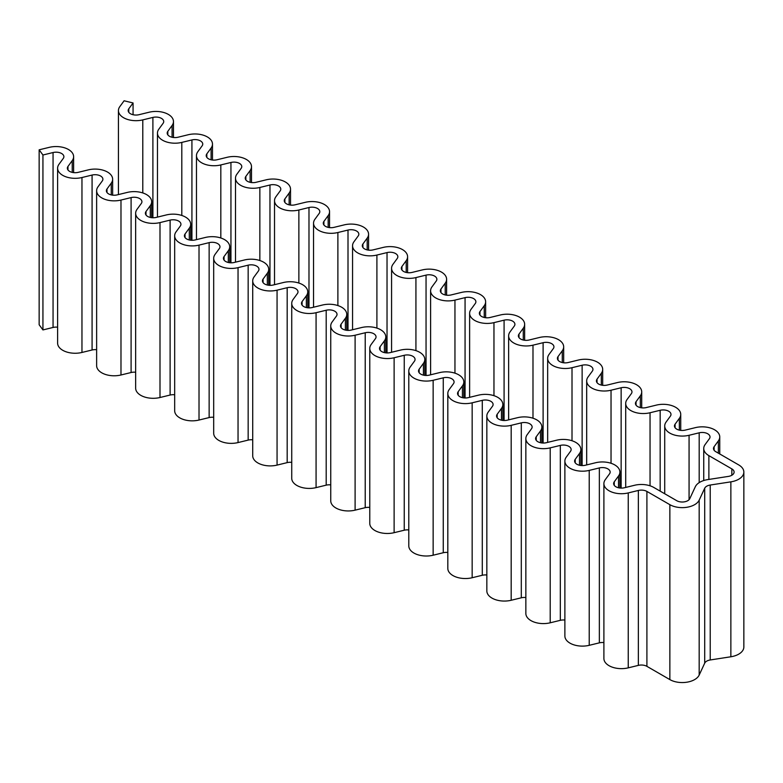 <?xml version="1.0" encoding="UTF-8"?>
<svg xmlns="http://www.w3.org/2000/svg" width="783" height="783" viewBox="0 0 783 783"><rect width="100%" height="100%" fill="white"/><g stroke="black" fill="none" stroke-linecap="round" stroke-linejoin="round"><path stroke-width="1.17" d="M297.383 293.596L293.116 299.439A17.529 10.12 0 0 0 291.736 303.373A17.529 10.12 0 0 0 316.078 312.701L326.198 310.234A7.791 4.502 180 0 1 337.023 314.375A7.791 4.502 180 0 1 336.406 316.126L332.139 321.97A17.529 10.12 0 0 0 330.749 325.904A17.529 10.12 0 0 0 355.1 335.222L365.221 332.755A7.791 4.502 180 0 1 376.046 336.905A7.791 4.502 180 0 1 375.429 338.657L371.152 344.491A17.529 10.12 0 0 0 369.772 348.435A17.529 10.12 0 0 0 394.123 357.753L404.243 355.286A7.791 4.502 180 0 1 415.059 359.426A7.791 4.502 180 0 1 414.452 361.178L410.175 367.021A17.529 10.12 0 0 0 408.795 370.956A17.529 10.12 0 0 0 433.146 380.284L443.266 377.817A7.791 4.502 180 0 1 454.081 381.957A7.791 4.502 180 0 1 453.465 383.709L449.197 389.552A17.529 10.12 0 0 0 447.817 393.487A17.529 10.12 0 0 0 472.159 402.814L482.279 400.348A7.791 4.502 180 0 1 493.104 404.488A7.791 4.502 180 0 1 492.487 406.24L488.22 412.083A17.529 10.12 0 0 0 486.84 416.018A17.529 10.12 0 0 0 511.182 425.335L521.302 422.869A7.791 4.502 180 0 1 532.127 427.019A7.791 4.502 180 0 1 531.51 428.761L527.233 434.604A17.529 10.12 0 0 0 525.853 438.549A17.529 10.12 0 0 0 550.204 447.866L560.325 445.4A7.791 4.502 180 0 1 571.14 449.54A7.791 4.502 180 0 1 570.533 451.292L566.256 457.135A17.529 10.12 0 0 0 564.876 461.07A17.529 10.12 0 0 0 589.227 470.397L599.347 467.931A7.791 4.502 180 0 1 610.163 472.071A7.791 4.502 180 0 1 609.546 473.823L605.279 479.666A17.529 10.12 0 0 0 603.899 483.6A17.529 10.12 0 0 0 628.24 492.928L638.36 490.461A7.791 4.502 180 0 1 646.905 491.421L669.856 504.673A17.529 10.12 0 0 0 699.18 500.131L704.71 488.22A7.791 4.502 180 0 1 710.22 485.039L730.862 481.848A17.529 10.12 0 0 0 743.85 472.071A17.529 10.12 0 0 0 738.712 464.916L715.76 451.664A7.791 4.502 180 0 1 713.479 448.483A7.791 4.502 180 0 1 714.096 446.731L718.363 440.888A17.529 10.12 0 0 0 719.753 436.953A17.529 10.12 0 0 0 695.402 427.635L685.282 430.102A7.791 4.502 180 0 1 674.457 425.952A7.791 4.502 180 0 1 675.073 424.21L679.35 418.367A17.529 10.12 0 0 0 680.73 414.422A17.529 10.12 0 0 0 656.379 405.105L646.259 407.571A7.791 4.502 180 0 1 635.444 403.431A7.791 4.502 180 0 1 636.05 401.679L640.328 395.836A17.529 10.12 0 0 0 641.708 391.901A17.529 10.12 0 0 0 617.356 382.574L607.246 385.04A7.791 4.502 180 0 1 596.421 380.9A7.791 4.502 180 0 1 597.038 379.148L601.305 373.305A17.529 10.12 0 0 0 602.685 369.37A17.529 10.12 0 0 0 578.343 360.043L568.223 362.519A7.791 4.502 180 0 1 557.398 358.369A7.791 4.502 180 0 1 558.015 356.617L562.282 350.784A17.529 10.12 0 0 0 563.672 346.84A17.529 10.12 0 0 0 539.321 337.522L529.2 339.988A7.791 4.502 180 0 1 518.375 335.838A7.791 4.502 180 0 1 518.992 334.096L523.269 328.253A17.529 10.12 0 0 0 524.649 324.309A17.529 10.12 0 0 0 500.298 314.991L490.178 317.458A7.791 4.502 180 0 1 479.362 313.317A7.791 4.502 180 0 1 479.969 311.565L484.246 305.722A17.529 10.12 0 0 0 485.626 301.788A17.529 10.12 0 0 0 461.275 292.46L451.155 294.927A7.791 4.502 180 0 1 440.34 290.787A7.791 4.502 180 0 1 440.956 289.035L445.224 283.192A17.529 10.12 0 0 0 446.604 279.257A17.529 10.12 0 0 0 422.262 269.929L412.142 272.406A7.791 4.502 180 0 1 401.317 268.256A7.791 4.502 180 0 1 401.933 266.504L406.201 260.67A17.529 10.12 0 0 0 407.591 256.726A17.529 10.12 0 0 0 383.239 247.408L373.119 249.875A7.791 4.502 180 0 1 362.294 245.725A7.791 4.502 180 0 1 362.911 243.983L367.188 238.14A17.529 10.12 0 0 0 368.568 234.205A17.529 10.12 0 0 0 344.217 224.878L334.096 227.344A7.791 4.502 180 0 1 323.281 223.204A7.791 4.502 180 0 1 323.888 221.452L328.165 215.609A17.529 10.12 0 0 0 329.545 211.674A17.529 10.12 0 0 0 305.194 202.347L295.074 204.813A7.791 4.502 180 0 1 284.258 200.673A7.791 4.502 180 0 1 284.875 198.921L289.142 193.078A17.529 10.12 0 0 0 290.522 189.143A17.529 10.12 0 0 0 266.181 179.826L256.061 182.292A7.791 4.502 180 0 1 245.236 178.142A7.791 4.502 180 0 1 245.852 176.4L250.12 170.557A17.529 10.12 0 0 0 251.5 166.613A17.529 10.12 0 0 0 227.158 157.295L217.038 159.761A7.791 4.502 180 0 1 206.213 155.621A7.791 4.502 180 0 1 206.829 153.869L211.107 148.026A17.529 10.12 0 0 0 212.487 144.092A17.529 10.12 0 0 0 188.135 134.764L178.015 137.231A7.791 4.502 180 0 1 167.2 133.09A7.791 4.502 180 0 1 167.807 131.338L172.084 125.495A17.529 10.12 0 0 0 173.464 121.561A17.529 10.12 0 0 0 149.113 112.233L138.992 114.7A7.791 4.502 180 0 1 128.177 110.56A7.791 4.502 180 0 1 128.784 108.808L133.061 102.965L124.096 100.782L119.819 106.625A17.529 10.12 0 0 0 118.439 110.56A17.529 10.12 0 0 0 142.79 119.887L152.9 117.421A7.791 4.502 180 0 1 163.725 121.561A7.791 4.502 180 0 1 163.109 123.313L158.841 129.156A17.529 10.12 0 0 0 157.461 133.09A17.529 10.12 0 0 0 181.803 142.408L191.923 139.942A7.791 4.502 180 0 1 202.748 144.092A7.791 4.502 180 0 1 202.131 145.834L197.854 151.677A17.529 10.12 0 0 0 196.474 155.621A17.529 10.12 0 0 0 220.826 164.939L230.946 162.472A7.791 4.502 180 0 1 241.771 166.613A7.791 4.502 180 0 1 241.154 168.365L236.877 174.208A17.529 10.12 0 0 0 235.497 178.142A17.529 10.12 0 0 0 259.848 187.47L269.969 185.003A7.791 4.502 180 0 1 280.784 189.143A7.791 4.502 180 0 1 280.177 190.895L275.9 196.739A17.529 10.12 0 0 0 274.52 200.673A17.529 10.12 0 0 0 298.871 210.001L308.982 207.524A7.791 4.502 180 0 1 319.807 211.674A7.791 4.502 180 0 1 319.19 213.426L314.923 219.26A17.529 10.12 0 0 0 313.543 223.204A17.529 10.12 0 0 0 337.884 232.522L348.004 230.055A7.791 4.502 180 0 1 358.829 234.205A7.791 4.502 180 0 1 358.213 235.947L353.936 241.79A17.529 10.12 0 0 0 352.556 245.725A17.529 10.12 0 0 0 376.907 255.052L387.027 252.586A7.791 4.502 180 0 1 397.852 256.726A7.791 4.502 180 0 1 397.235 258.478L392.958 264.321A17.529 10.12 0 0 0 391.578 268.256A17.529 10.12 0 0 0 415.93 277.583L426.05 275.117A7.791 4.502 180 0 1 436.865 279.257A7.791 4.502 180 0 1 436.258 281.009L431.981 286.852A17.529 10.12 0 0 0 430.601 290.787A17.529 10.12 0 0 0 454.952 300.104L465.063 297.638A7.791 4.502 180 0 1 475.888 301.788A7.791 4.502 180 0 1 475.271 303.54L471.004 309.373A17.529 10.12 0 0 0 469.624 313.317A17.529 10.12 0 0 0 493.965 322.635L504.086 320.169A7.791 4.502 180 0 1 514.911 324.309A7.791 4.502 180 0 1 514.294 326.061L510.017 331.904A17.529 10.12 0 0 0 508.637 335.838A17.529 10.12 0 0 0 532.988 345.166L543.108 342.7A7.791 4.502 180 0 1 553.933 346.84A7.791 4.502 180 0 1 553.317 348.592L549.04 354.435A17.529 10.12 0 0 0 547.66 358.369A17.529 10.12 0 0 0 572.011 367.697L582.131 365.23A7.791 4.502 180 0 1 592.946 369.37A7.791 4.502 180 0 1 592.34 371.122L588.062 376.966A17.529 10.12 0 0 0 586.682 380.9A17.529 10.12 0 0 0 611.034 390.218L621.144 387.751A7.791 4.502 180 0 1 631.969 391.901A7.791 4.502 180 0 1 631.352 393.643L627.085 399.487A17.529 10.12 0 0 0 625.705 403.431A17.529 10.12 0 0 0 650.047 412.749L660.167 410.282A7.791 4.502 180 0 1 670.992 414.422A7.791 4.502 180 0 1 670.375 416.174L666.108 422.017A17.529 10.12 0 0 0 664.718 425.952A17.529 10.12 0 0 0 689.069 435.279L699.19 432.813A7.791 4.502 180 0 1 710.015 436.953A7.791 4.502 180 0 1 709.398 438.705L705.121 444.548A17.529 10.12 0 0 0 703.741 448.483A17.529 10.12 0 0 0 708.879 455.637L731.831 468.89A7.791 4.502 180 0 1 734.111 472.071A7.791 4.502 180 0 1 728.337 476.416L707.705 479.607A17.529 10.12 0 0 0 695.304 486.762L689.774 498.683A7.791 4.502 180 0 1 676.747 500.699L653.785 487.447A17.529 10.12 0 0 0 634.573 485.274L624.452 487.74A7.791 4.502 180 0 1 613.637 483.6A7.791 4.502 180 0 1 614.244 481.848L618.521 476.005A17.529 10.12 0 0 0 619.901 472.071A17.529 10.12 0 0 0 595.55 462.753L585.439 465.219A7.791 4.502 180 0 1 574.614 461.07A7.791 4.502 180 0 1 575.231 459.327L579.498 453.484A17.529 10.12 0 0 0 580.878 449.54A17.529 10.12 0 0 0 556.537 440.222L546.417 442.689A7.791 4.502 180 0 1 535.592 438.549A7.791 4.502 180 0 1 536.208 436.797L540.485 430.953A17.529 10.12 0 0 0 541.865 427.019A17.529 10.12 0 0 0 517.514 417.691L507.394 420.158A7.791 4.502 180 0 1 496.569 416.018A7.791 4.502 180 0 1 497.185 414.266L501.463 408.423A17.529 10.12 0 0 0 502.843 404.488A17.529 10.12 0 0 0 478.491 395.161L468.371 397.637A7.791 4.502 180 0 1 457.556 393.487A7.791 4.502 180 0 1 458.163 391.735L462.44 385.892A17.529 10.12 0 0 0 463.82 381.957A17.529 10.12 0 0 0 439.469 372.639L429.358 375.106A7.791 4.502 180 0 1 418.533 370.956A7.791 4.502 180 0 1 419.15 369.214L423.417 363.371A17.529 10.12 0 0 0 424.797 359.426A17.529 10.12 0 0 0 400.456 350.109L390.335 352.575A7.791 4.502 180 0 1 379.51 348.435A7.791 4.502 180 0 1 380.127 346.683L384.404 340.84A17.529 10.12 0 0 0 385.784 336.905A17.529 10.12 0 0 0 361.433 327.578L351.313 330.044A7.791 4.502 180 0 1 340.488 325.904A7.791 4.502 180 0 1 341.104 324.152L345.381 318.309A17.529 10.12 0 0 0 346.761 314.375A17.529 10.12 0 0 0 322.41 305.047L312.29 307.523A7.791 4.502 180 0 1 301.475 303.373A7.791 4.502 180 0 1 302.081 301.621L306.359 295.788A17.529 10.12 0 0 0 307.739 291.844A17.529 10.12 0 0 0 283.387 282.526L273.277 284.992A7.791 4.502 180 0 1 262.452 280.843A7.791 4.502 180 0 1 263.068 279.1L267.336 273.257A17.529 10.12 0 0 0 268.716 269.323A17.529 10.12 0 0 0 244.374 259.995L234.254 262.462A7.791 4.502 180 0 1 223.429 258.321A7.791 4.502 180 0 1 224.046 256.57L228.313 250.726A17.529 10.12 0 0 0 229.703 246.792A17.529 10.12 0 0 0 205.352 237.464L195.231 239.931A7.791 4.502 180 0 1 184.406 235.791A7.791 4.502 180 0 1 185.023 234.039L189.3 228.196A17.529 10.12 0 0 0 190.68 224.261A17.529 10.12 0 0 0 166.329 214.943L156.208 217.41A7.791 4.502 180 0 1 145.393 213.26A7.791 4.502 180 0 1 146 211.508L150.277 205.675A17.529 10.12 0 0 0 151.657 201.73A17.529 10.12 0 0 0 127.306 192.412L117.196 194.879A7.791 4.502 180 0 1 106.371 190.739A7.791 4.502 180 0 1 106.987 188.987L111.255 183.144A17.529 10.12 0 0 0 112.635 179.209A17.529 10.12 0 0 0 88.293 169.882L78.173 172.348A7.791 4.502 180 0 1 67.348 168.208A7.791 4.502 180 0 1 67.964 166.456L72.232 160.613A17.529 10.12 0 0 0 73.622 156.678A17.529 10.12 0 0 0 49.27 147.351L39.15 149.817L42.938 155.005L53.058 152.538A7.791 4.502 180 0 1 63.883 156.678A7.791 4.502 180 0 1 63.266 158.43L58.989 164.273A17.529 10.12 0 0 0 57.609 168.208A17.529 10.12 0 0 0 81.961 177.526L92.081 175.059A7.791 4.502 180 0 1 102.896 179.209A7.791 4.502 180 0 1 102.289 180.951L98.012 186.794A17.529 10.12 0 0 0 96.632 190.739A17.529 10.12 0 0 0 120.983 200.056L131.094 197.59A7.791 4.502 180 0 1 141.919 201.73A7.791 4.502 180 0 1 141.302 203.482L137.035 209.325A17.529 10.12 0 0 0 135.655 213.26A17.529 10.12 0 0 0 159.996 222.587L170.117 220.121A7.791 4.502 180 0 1 180.942 224.261A7.791 4.502 180 0 1 180.325 226.013L176.058 231.856A17.529 10.12 0 0 0 174.668 235.791A17.529 10.12 0 0 0 199.019 245.118L209.139 242.642A7.791 4.502 180 0 1 219.964 246.792A7.791 4.502 180 0 1 219.348 248.544L215.071 254.377A17.529 10.12 0 0 0 213.69 258.321A17.529 10.12 0 0 0 238.042 267.639L248.162 265.173A7.791 4.502 180 0 1 258.977 269.323A7.791 4.502 180 0 1 258.37 271.065L254.093 276.908A17.529 10.12 0 0 0 252.713 280.843A17.529 10.12 0 0 0 277.065 290.17L287.175 287.704A7.791 4.502 180 0 1 298 291.844A7.791 4.502 180 0 1 297.383 293.596M252.713 280.843L252.713 455.775A17.529 10.12 0 0 0 277.065 465.102L287.175 462.626A7.791 4.502 180 0 1 291.736 462.361M213.69 258.321L213.69 433.244A17.529 10.12 0 0 0 238.042 442.571L248.162 440.105A7.791 4.502 180 0 1 252.713 439.831M174.668 235.791L174.668 410.723A17.529 10.12 0 0 0 199.019 420.04L209.139 417.574A7.791 4.502 180 0 1 213.69 417.31M135.655 213.26L135.655 388.192A17.529 10.12 0 0 0 159.996 397.51L170.117 395.043A7.791 4.502 180 0 1 174.668 394.779M96.632 190.739L96.632 365.661A17.529 10.12 0 0 0 120.983 374.988L131.094 372.522A7.791 4.502 180 0 1 135.655 372.248M57.609 168.208L57.609 343.13A17.529 10.12 0 0 0 81.961 352.458L92.081 349.991A7.791 4.502 180 0 1 96.632 349.717M39.15 149.817L39.15 324.749L42.938 329.927L53.058 327.46A7.791 4.502 180 0 1 57.609 327.196M42.938 329.927L42.938 155.005M133.061 114.739L133.061 102.965M603.899 483.6L603.899 658.532A17.529 10.12 0 0 0 628.24 667.85L638.36 665.384A7.791 4.502 180 0 1 646.905 666.343L669.856 679.595A17.529 10.12 0 0 0 699.18 675.063L704.71 663.152A7.791 4.502 180 0 1 710.22 659.971L730.862 656.771A17.529 10.12 0 0 0 743.85 647.003L743.85 472.071M564.876 461.07L564.876 636.002A17.529 10.12 0 0 0 589.227 645.319L599.347 642.853A7.791 4.502 180 0 1 603.899 642.589M525.853 438.549L525.853 613.471A17.529 10.12 0 0 0 550.204 622.798L560.325 620.332A7.791 4.502 180 0 1 564.876 620.058M486.84 416.018L486.84 590.94A17.529 10.12 0 0 0 511.182 600.267L521.302 597.801A7.791 4.502 180 0 1 525.853 597.537M447.817 393.487L447.817 568.419A17.529 10.12 0 0 0 472.159 577.737L482.279 575.27A7.791 4.502 180 0 1 486.84 575.006M408.795 370.956L408.795 545.888A17.529 10.12 0 0 0 433.146 555.216L443.266 552.739A7.791 4.502 180 0 1 447.817 552.475M369.772 348.435L369.772 523.357A17.529 10.12 0 0 0 394.123 532.685L404.243 530.218A7.791 4.502 180 0 1 408.795 529.944M330.749 325.904L330.749 500.836A17.529 10.12 0 0 0 355.1 510.154L365.221 507.687A7.791 4.502 180 0 1 369.772 507.423M291.736 303.373L291.736 478.305A17.529 10.12 0 0 0 316.078 487.623L326.198 485.157A7.791 4.502 180 0 1 330.749 484.892M287.175 462.626L287.175 287.704M277.065 465.102L277.065 290.17M248.162 440.105L248.162 265.173M238.042 442.571L238.042 267.639M209.139 417.574L209.139 242.642M199.019 420.04L199.019 245.118M170.117 395.043L170.117 220.121M159.996 397.51L159.996 222.587M131.094 372.522L131.094 197.59M120.983 374.988L120.983 200.056M92.081 349.991L92.081 175.059M81.961 352.458L81.961 177.526M53.058 327.46L53.058 152.538M72.232 172.377L72.232 160.613M67.964 169.96L67.964 166.456M111.255 194.908L111.255 183.144M106.987 192.481L106.987 188.987M150.277 217.439L150.277 205.675M146 215.012L146 211.508M189.3 239.96L189.3 228.196M185.023 237.543L185.023 234.039M228.313 262.491L228.313 250.726M224.046 260.073L224.046 256.57M267.336 285.022L267.336 273.257M263.068 282.594L263.068 279.1M306.359 307.553L306.359 295.788M302.081 305.125L302.081 301.621M345.381 330.074L345.381 318.309M341.104 327.656L341.104 324.152M384.404 352.604L384.404 340.84M380.127 350.177L380.127 346.683M423.417 375.135L423.417 363.371M419.15 372.708L419.15 369.214M462.44 397.666L462.44 385.892M458.163 395.239L458.163 391.735M501.463 420.187L501.463 408.423M497.185 417.77L497.185 414.266M540.485 442.718L540.485 430.953M536.208 440.291L536.208 436.797M579.498 465.249L579.498 453.484M575.231 462.822L575.231 459.327M618.521 487.78L618.521 476.005M614.244 485.352L614.244 481.848M731.831 475.252L731.831 468.89M708.879 479.431L708.879 455.637M699.19 482.631L699.19 432.813M689.069 499.691L689.069 435.279M660.167 491.127L660.167 410.282M650.047 485.803L650.047 412.749M621.144 488.093L621.144 387.751M611.034 463.272L611.034 390.218M582.131 465.572L582.131 365.23M572.011 440.741L572.011 367.697M543.108 443.041L543.108 342.7M532.988 418.22L532.988 345.166M504.086 420.51L504.086 320.169M493.965 395.689L493.965 322.635M465.063 397.979L465.063 297.638M454.952 373.158L454.952 300.104M426.05 375.458L426.05 275.117M415.93 350.627L415.93 277.583M387.027 352.927L387.027 252.586M376.907 328.106L376.907 255.052M348.004 330.397L348.004 230.055M337.884 305.576L337.884 232.522M308.982 307.866L308.982 207.524M298.871 283.045L298.871 210.001M269.969 285.345L269.969 185.003M259.848 260.514L259.848 187.47M230.946 262.814L230.946 162.472M220.826 237.993L220.826 164.939M191.923 240.283L191.923 139.942M181.803 215.462L181.803 142.408M152.9 217.762L152.9 117.421M142.79 192.931L142.79 119.887M128.784 112.312L128.784 108.808M172.084 137.26L172.084 125.495M167.807 134.842L167.807 131.338M211.107 159.791L211.107 148.026M206.829 157.363L206.829 153.869M250.12 182.322L250.12 170.557M245.852 179.894L245.852 176.4M289.142 204.843L289.142 193.078M284.875 202.425L284.875 198.921M328.165 227.373L328.165 215.609M323.888 224.956L323.888 221.452M367.188 249.904L367.188 238.14M362.911 247.477L362.911 243.983M406.201 272.435L406.201 260.67M401.933 270.008L401.933 266.504M445.224 294.956L445.224 283.192M440.956 292.539L440.956 289.035M484.246 317.487L484.246 305.722M479.969 315.06L479.969 311.565M523.269 340.018L523.269 328.253M518.992 337.59L518.992 334.096M562.282 362.549L562.282 350.784M558.015 360.121L558.015 356.617M601.305 385.07L601.305 373.305M597.038 382.652L597.038 379.148M640.328 407.6L640.328 395.836M636.05 405.173L636.05 401.679M679.35 430.131L679.35 418.367M675.073 427.704L675.073 424.21M718.363 453.171L718.363 440.888M714.096 450.235L714.096 446.731M730.862 656.771L730.862 481.848M710.22 659.971L710.22 485.039M704.71 663.152L704.71 488.22M699.18 675.063L699.18 500.131M669.856 679.595L669.856 504.673M646.905 666.343L646.905 491.421M638.36 665.384L638.36 490.461M628.24 667.85L628.24 492.928M599.347 642.853L599.347 467.931M589.227 645.319L589.227 470.397M560.325 620.332L560.325 445.4M550.204 622.798L550.204 447.866M521.302 597.801L521.302 422.869M511.182 600.267L511.182 425.335M482.279 575.27L482.279 400.348M472.159 577.737L472.159 402.814M443.266 552.739L443.266 377.817M433.146 555.216L433.146 380.284M404.243 530.218L404.243 355.286M394.123 532.685L394.123 357.753M365.221 507.687L365.221 332.755M355.1 510.154L355.1 335.222M326.198 485.157L326.198 310.234M316.078 487.623L316.078 312.701M73.622 172.622L73.622 156.678M112.635 195.143L112.635 179.209M151.657 217.674L151.657 201.73M190.68 240.205L190.68 224.261M229.703 262.726L229.703 246.792M268.716 285.257L268.716 269.323M307.739 307.788L307.739 291.844M346.761 330.318L346.761 314.375M385.784 352.839L385.784 336.905M424.797 375.37L424.797 359.426M463.82 397.901L463.82 381.957M502.843 420.432L502.843 404.488M541.865 442.953L541.865 427.019M580.878 465.484L580.878 449.54M619.901 488.015L619.901 472.071M703.741 480.537L703.741 448.483M664.718 493.76L664.718 425.952M625.705 487.437L625.705 403.431M586.682 464.916L586.682 380.9M547.66 442.385L547.66 358.369M508.637 419.854L508.637 335.838M469.624 397.324L469.624 313.317M430.601 374.803L430.601 290.787M391.578 352.272L391.578 268.256M352.556 329.741L352.556 245.725M313.543 307.22L313.543 223.204M274.52 284.689L274.52 200.673M235.497 262.158L235.497 178.142M196.474 239.627L196.474 155.621M157.461 217.106L157.461 133.09M118.439 194.576L118.439 110.56M173.464 137.505L173.464 121.561M212.487 160.026L212.487 144.092M251.5 182.556L251.5 166.613M290.522 205.087L290.522 189.143M329.545 227.608L329.545 211.674M368.568 250.139L368.568 234.205M407.591 272.67L407.591 256.726M446.604 295.201L446.604 279.257M485.626 317.722L485.626 301.788M524.649 340.253L524.649 324.309M563.672 362.783L563.672 346.84M602.685 385.314L602.685 369.37M641.708 407.835L641.708 391.901M680.73 430.366L680.73 414.422M719.753 453.964L719.753 436.953"/></g></svg>
